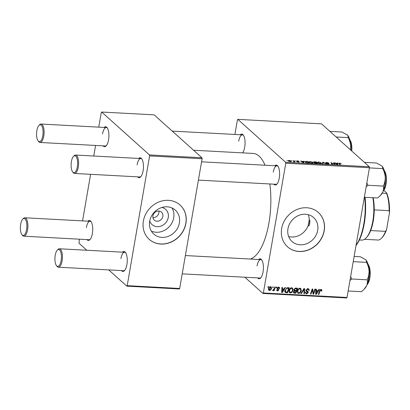 <?xml version="1.0" encoding="UTF-8"?>
<svg xmlns="http://www.w3.org/2000/svg" width="410" height="410" viewBox="0 0 410 410"><rect width="100%" height="100%" fill="white"/><g stroke="black" fill="none" stroke-linecap="round" stroke-linejoin="round"><path stroke-width="0.61" d="M161.878 207.486A10.209 9.015 -48.1 0 1 168.264 217.495A10.209 9.015 -48.1 0 1 159.47 226.51A10.209 9.015 -48.1 0 1 149.727 221.026M152.93 215.865A5.381 4.751 131.9 0 0 154.298 220.134A5.381 4.751 131.9 0 0 159.387 220.785A5.381 4.751 131.9 0 0 162.857 216.398A5.381 4.751 131.9 0 0 161.484 212.124A5.381 4.751 131.9 0 0 156.4 211.473A5.381 4.751 131.9 0 0 152.93 215.865M152.93 217.648A5.381 4.751 131.9 0 0 158.87 212.821A5.381 4.751 131.9 0 0 158.87 211.032M149.676 221.297A16.113 14.227 131.9 0 0 153.781 234.089A16.113 14.227 131.9 0 0 169.012 236.042A16.113 14.227 131.9 0 0 179.406 222.896A16.113 14.227 131.9 0 0 175.301 210.11A16.113 14.227 131.9 0 0 160.069 208.157A16.113 14.227 131.9 0 0 149.676 221.297M151.331 231.091A16.113 14.227 131.9 0 0 173.712 217.787A16.113 14.227 131.9 0 0 172.062 207.993M143.377 221.051A23.062 20.362 131.9 0 0 149.245 239.358A23.062 20.362 131.9 0 0 171.052 242.151A23.062 20.362 131.9 0 0 185.925 223.337A23.062 20.362 131.9 0 0 180.051 205.031A23.062 20.362 131.9 0 0 158.25 202.238A23.062 20.362 131.9 0 0 143.377 221.051M149.194 239.307A23.062 20.362 131.9 0 0 170.98 242.038A23.062 20.362 131.9 0 0 185.817 223.24A23.062 20.362 131.9 0 0 180 204.985M288.666 236.56A16.113 14.227 131.9 0 0 308.243 225.326L308.961 225.971L309.74 223.199L309.934 220.334L309.217 219.688L308.243 225.326M317.688 230.333A16.113 14.227 -48.1 0 1 307.295 243.473A16.113 14.227 -48.1 0 1 292.063 241.526A16.113 14.227 -48.1 0 1 287.963 228.734A16.113 14.227 -48.1 0 1 298.352 215.588A16.113 14.227 -48.1 0 1 313.588 217.541A16.113 14.227 -48.1 0 1 317.688 230.333M281.66 228.488A23.062 20.362 131.9 0 0 287.528 246.789A23.062 20.362 131.9 0 0 309.335 249.587A23.062 20.362 131.9 0 0 324.207 230.774A23.062 20.362 131.9 0 0 318.334 212.467A23.062 20.362 131.9 0 0 296.532 209.674A23.062 20.362 131.9 0 0 281.66 228.488M287.477 246.743A23.062 20.362 131.9 0 0 309.263 249.475A23.062 20.362 131.9 0 0 324.1 230.676A23.062 20.362 131.9 0 0 318.283 212.421M240.25 134.752A9.994 3.823 93.1 0 1 243.294 135.044A9.994 3.823 93.1 0 1 244.714 147.175A9.994 3.823 93.1 0 1 242.597 152.874A9.225 3.531 -86.9 0 0 242.628 152.838M274.787 165.753A9.994 3.823 93.1 0 1 277.831 166.045A9.994 3.823 93.1 0 1 279.251 178.176A9.994 3.823 93.1 0 1 276.853 184.208A9.994 3.823 93.1 0 1 273.798 184.172M198.399 180.118L275.976 184.29A9.225 3.531 -86.9 0 0 277.17 183.834M258.597 259.489A9.994 3.823 93.1 0 1 261.636 259.781A9.994 3.823 93.1 0 1 263.061 271.912A9.994 3.823 93.1 0 1 260.663 277.944A9.994 3.823 93.1 0 1 257.603 277.908M182.209 273.854L259.781 278.026A9.225 3.531 -86.9 0 0 260.975 277.57M193.571 150.239L253.242 153.448A53.039 20.295 93.1 0 1 265.065 165.23M269.831 183.957A53.039 20.295 93.1 0 1 268.924 223.04A53.039 20.295 93.1 0 1 250.284 259.043M138.631 158.429A9.994 3.823 93.1 0 1 141.675 158.721A9.994 3.823 93.1 0 1 143.095 170.852A9.994 3.823 93.1 0 1 140.697 176.889A9.994 3.823 93.1 0 1 137.642 176.853M73.436 156.456A8.456 3.234 -86.9 0 0 71.407 161.56A8.456 3.234 -86.9 0 0 72.611 171.826A8.456 3.234 -86.9 0 0 77.316 166.865A8.456 3.234 -86.9 0 0 76.839 157.988A8.456 3.234 -86.9 0 0 73.436 156.456L74.061 155.79A9.225 3.531 93.1 0 1 75.568 155.041A9.225 3.531 93.1 0 1 78.295 167.142A9.225 3.531 93.1 0 1 74.579 173.461L139.82 176.966A9.225 3.531 -86.9 0 0 141.014 176.51M104.094 127.433A9.994 3.823 93.1 0 1 107.138 127.725A9.994 3.823 93.1 0 1 108.558 139.856A9.994 3.823 93.1 0 1 106.159 145.888A9.994 3.823 93.1 0 1 103.1 145.852M38.899 125.46A8.456 3.234 -86.9 0 0 36.869 130.564A8.456 3.234 -86.9 0 0 38.074 140.83A8.456 3.234 -86.9 0 0 42.778 135.864A8.456 3.234 -86.9 0 0 42.297 126.987A8.456 3.234 -86.9 0 0 38.899 125.46L39.524 124.789A9.225 3.531 93.1 0 1 41.031 124.04A9.225 3.531 93.1 0 1 43.757 136.146A9.225 3.531 93.1 0 1 40.036 142.465L105.278 145.97A9.225 3.531 -86.9 0 0 106.472 145.514M87.899 221.169A9.994 3.823 93.1 0 1 90.943 221.461A9.994 3.823 93.1 0 1 92.368 233.592A9.994 3.823 93.1 0 1 89.969 239.63A9.994 3.823 93.1 0 1 86.91 239.594M22.709 219.196A8.456 3.234 -86.9 0 0 20.679 224.301A8.456 3.234 -86.9 0 0 21.884 234.566A8.456 3.234 -86.9 0 0 26.588 229.605A8.456 3.234 -86.9 0 0 26.107 220.729A8.456 3.234 -86.9 0 0 22.709 219.196L23.334 218.53A9.225 3.531 93.1 0 1 24.836 217.782A9.225 3.531 93.1 0 1 27.567 229.882A9.225 3.531 93.1 0 1 23.847 236.201L89.088 239.712A9.225 3.531 -86.9 0 0 90.282 239.255M122.441 252.17A9.994 3.823 93.1 0 1 125.48 252.463A9.994 3.823 93.1 0 1 126.905 264.593A9.994 3.823 93.1 0 1 124.507 270.626A9.994 3.823 93.1 0 1 121.447 270.59M57.246 250.192A8.456 3.234 -86.9 0 0 55.217 255.297A8.456 3.234 -86.9 0 0 56.421 265.562A8.456 3.234 -86.9 0 0 61.126 260.601A8.456 3.234 -86.9 0 0 60.644 251.725A8.456 3.234 -86.9 0 0 57.246 250.192L57.871 249.526A9.225 3.531 93.1 0 1 59.378 248.778A9.225 3.531 93.1 0 1 62.105 260.883A9.225 3.531 93.1 0 1 58.384 267.197L123.625 270.708A9.225 3.531 -86.9 0 0 124.819 270.252M285.77 163.231L285.632 162.263L369.308 166.762L369.451 167.731L285.77 163.231L263.358 292.976L347.039 297.476L346.645 297.962L262.964 293.468L244.872 277.227M285.632 162.263L237.826 119.356L237.431 119.843L234.904 134.465M309.355 162.396L309.099 161.929L310.431 161.535L312.948 162.355L313.096 163.067L311.907 163.241L309.355 162.396M303.574 161.617L303.672 161.191L304.23 161.222L303.805 162.785L303.174 162.749L300.617 161.027L303.574 161.617L303.38 162.76M339.055 163.518L339.741 163.108L341.299 163.687L339.926 163.308L339.603 163.585L340.341 164.748L339.818 164.723L338.983 163.293M339.926 163.308L339.495 164.215M325.642 162.816L326.647 162.406L328.82 163.062L326.837 162.601L326.14 162.832L329.102 163.744L328.21 164.118L326.175 163.513L328.594 163.728L325.535 162.621M326.027 163.052L326.083 162.729L326.099 163.077M328.594 164.123L328.594 163.728M322.357 163.785L322.644 162.211L323.305 162.247L325.945 163.974L323.162 162.468L322.911 163.81L322.357 163.785L322.644 162.211M323.013 163.323L323.121 162.785M317.612 162.842L317.35 162.375L318.683 161.976L321.199 162.801L321.353 163.508L320.159 163.687L317.612 162.842M286.969 160.52L287.497 160.551L286.969 160.52M369.308 166.762L321.502 123.856L237.826 119.356M313.45 162.211L314.296 161.76L316.284 161.868L317.325 163.513L314.224 162.96L314.449 162.585L313.342 162.001M314.224 162.96L314.449 162.585L314.367 163.067M337.548 163.446L337.645 163.016L338.204 163.047L337.779 164.61L337.148 164.579L334.591 162.852L337.548 163.446L337.353 164.589M334.17 163.8L333.555 162.801L334.078 162.826L335.108 164.466L331.552 162.929L332.454 164.323L331.931 164.297L330.89 162.657L334.457 164.19L334.17 163.8M299.064 162.037L296.825 161.648L298.623 161.791L296.476 161.12L297.301 160.828L298.992 161.309L296.978 161.13L299.187 161.935M297.445 160.981L296.942 161.34M298.244 162.073L298.623 161.791M305.809 161.345L308.033 161.427L309.073 163.067L307.177 162.944L305.337 162.216L305.071 161.724L305.809 161.345L305.757 161.648M288.481 161.068C287.989 160.653 288.245 160.428 289.245 160.397L291.018 160.951C291.541 161.381 291.29 161.612 290.254 161.642L288.261 160.679M290.9 161.617L291.018 160.951L291.254 161.361M291.741 160.776L292.268 160.807L291.741 160.776M293.867 161.125L293.58 160.648L294.103 160.679L294.862 161.873L293.258 161.765L293.867 161.125L293.524 161.812M295.22 160.966L295.748 160.992L295.22 160.966M276.355 287.056L276.873 287.082L276.637 287.805L276.109 287.779L276.355 287.056M272.875 286.867L273.388 286.897L273.157 287.62L272.63 287.589L272.875 286.867M291.746 287.815L292.576 288.143L293.068 290.116L292.002 292.335L290.393 293.027L289.542 292.689L289.07 290.664C289.342 289.04 290.234 288.092 291.746 287.815M284.955 287.518L285.514 287.548L282.326 292.525L281.696 292.494L281.895 287.354L282.418 287.379L282.341 288.784L284.104 288.876L284.955 287.518M293.514 292.714L293.903 293.063L293.416 291.869L294.318 290.664L293.873 289.598L295.579 288.087L297.568 288.194L295.846 293.252L293.683 292.919M303.928 288.537L304.584 288.573L304.466 293.714L303.943 293.688L304.046 289.281L301.432 293.555L300.878 293.524L303.928 288.537M321.881 290.572L321.753 291.033L321.225 291.074L320.922 289.988L320.082 290.91L318.862 294.488L318.339 294.462L319.6 290.757L321.061 289.393L321.655 289.609L321.881 290.572L320.805 289.609L320.681 290.07M320.533 289.481L321.214 290.095L320.425 289.537M314.839 289.122L315.357 289.152L313.63 294.211L313.086 294.18L312.415 289.773L310.975 294.067L310.452 294.037L312.174 288.978L312.717 289.009L313.399 293.411L314.839 289.122M369.451 167.731L347.039 297.476M318.929 289.342L319.487 289.373L316.3 294.354L315.669 294.318L315.869 289.178L316.392 289.209L316.315 290.608L318.078 290.7L318.929 289.342M308.679 289.773L307.828 289.281L306.675 290.08L306.731 290.536L307.925 291.479L308.32 292.622L306.695 293.903L305.87 293.601L305.522 292.233L306.044 292.212L306.255 293.099L306.813 293.309L307.797 292.627L306.449 291.264L306.152 290.106L307.966 288.686L308.899 289.014L309.207 290.495L308.679 290.531L308.679 289.773L307.433 288.563M306.167 290.029L305.819 289.762M299.997 288.261L300.827 288.584L301.324 290.557L300.253 292.781L298.644 293.468L297.793 293.13L297.322 291.105C297.593 289.486 298.485 288.537 299.997 288.261M279.63 288.435L279.092 288.537L278.513 287.574L277.734 288.107L278.918 289.937L277.652 290.936L276.934 290.68L276.673 289.747L277.201 289.711L277.755 290.475L278.385 289.993L277.211 288.117L278.615 287.108L279.364 287.379L279.63 288.435L279.066 287.922M278.257 287.128L278.923 287.723L278.062 287.169M277.252 287.953L278.221 288.809M276.709 289.742L277.755 290.475M278.385 289.691L277.273 288.671M285.114 292.089L285.734 292.643L284.991 290.562L287.026 287.753L289.316 287.753L287.594 292.807L285.38 292.433M270.564 286.677L271.21 286.928L271.533 288.22C271.358 289.516 270.682 290.275 269.493 290.5L268.873 290.26L268.555 288.881C268.74 287.635 269.411 286.903 270.564 286.677M274.864 286.974L275.387 287.005L274.136 290.68L273.613 290.654L273.875 289.89L272.896 290.68L272.568 290.526L274.346 288.445L274.864 286.974M268.104 286.611L268.622 286.641L268.386 287.364L267.858 287.333L268.104 286.611M149.614 155.908L149.476 154.939L201.951 157.763L202.094 158.732L149.614 155.908L127.202 285.657L179.683 288.476L179.288 288.968L126.813 286.144L108.717 269.903M86.817 250.254L79.007 243.238L79.396 239.189M201.951 157.763L154.145 114.856L101.67 112.038L101.275 112.524L98.748 127.146M95.586 145.447L93.762 156.015M90.6 174.322L82.559 220.882M149.476 154.939L101.67 112.038M202.094 158.732L179.683 288.476M126.813 286.144L127.202 285.657M141.947 159.126A9.225 3.531 -86.9 0 0 140.809 158.547A9.225 3.531 -86.9 0 0 137.089 164.866M91.215 221.871A9.225 3.531 -86.9 0 0 90.077 221.287A9.225 3.531 -86.9 0 0 86.361 227.606M125.757 252.867A9.225 3.531 -86.9 0 0 124.619 252.283A9.225 3.531 -86.9 0 0 120.899 258.602M107.41 128.13A9.225 3.531 -86.9 0 0 106.272 127.551A9.225 3.531 -86.9 0 0 102.551 133.87M262.964 293.468L263.358 292.976M243.566 135.454A9.225 3.531 -86.9 0 0 242.428 134.869A9.225 3.531 -86.9 0 0 238.707 141.189M278.103 166.45A9.225 3.531 -86.9 0 0 276.965 165.865A9.225 3.531 -86.9 0 0 273.244 172.185M261.913 260.186A9.225 3.531 -86.9 0 0 260.77 259.607A9.225 3.531 -86.9 0 0 257.055 265.926M309.217 219.688A16.113 14.227 131.9 0 0 308.284 214.696M312.989 293.637L313.63 294.211M312.02 289.424L312.415 289.773M311.579 290.726L311.995 291.105M310.565 293.698L310.975 294.067M312.599 291.423L313.24 291.997M312.866 292.93L313.399 293.411M316.981 290.644L317.694 291.284L316.284 291.208L316.151 293.78L317.694 291.284M315.69 293.806L316.3 294.354M315.833 290.172L316.315 290.608M315.705 293.381L316.151 293.78M315.808 290.782L316.284 291.208M321.343 290.664L321.753 291.033M318.452 294.124L318.862 294.488M308.156 288.707L308.171 289.224M308.73 290.075L309.207 290.495M307.264 288.778L307.828 289.281M306.265 289.711L306.675 290.08M307.172 290.941L307.244 291.659L308.32 292.622M306.05 292.914L305.619 292.94L306.695 293.903M306.608 291.197L305.809 290.618M303.948 293.252L304.466 293.714M303.677 288.947L304.046 289.281M301.063 293.222L301.432 293.555M300.171 288.276L300.294 288.958M300.848 290.131L301.324 290.557M299.853 292.422L300.253 292.781M298.003 292.479L297.573 292.504L298.644 293.468M299.915 292.366L300.812 290.505L300.438 289.086L299.859 288.855C298.695 289.137 298.019 289.916 297.829 291.192L298.183 292.643L298.767 292.873L299.915 292.366M297.388 290.792L297.829 291.192M299.31 288.363L299.859 288.855M295.133 292.612L295.846 293.252M293.847 292.238L293.391 292.212M294.334 290.06L293.867 290.044M295.523 292.632L296.061 291.059L294.344 291.177L294.078 292.448L295.523 292.632M295.349 290.418L296.061 291.059M293.519 291.5L293.939 291.874M293.98 290.854L294.344 291.177M296.261 290.464L296.84 288.758L295.364 288.707L294.39 289.639L294.518 290.224L296.261 290.464M296.128 288.117L296.84 288.758M293.965 289.26L294.39 289.639M294.846 288.245L295.364 288.707M279.097 288.035L279.62 288.502M277.344 287.753L277.734 288.107M277.811 288.486L277.842 288.973L278.918 289.937M276.934 289.947L276.653 289.978M276.653 290.044L277.652 290.936M278.585 287.108L278.569 287.405M283.008 288.819L283.72 289.455L282.311 289.383L282.177 291.956L283.72 289.455M281.716 291.976L282.326 292.525M281.86 288.348L282.341 288.784M281.731 291.556L282.177 291.956M281.834 288.953L282.311 289.383M286.882 292.171L287.594 292.807M285.591 291.797L284.658 291.679M287.272 292.192L288.589 288.317L287.928 288.281C286.539 288.338 285.729 289.117 285.498 290.623L285.888 292.028L287.272 292.192M287.876 287.676L288.589 288.317M284.673 290.972L285.888 292.028M285.058 290.224L285.498 290.623M287.277 287.697L287.928 288.281M291.92 287.835L292.043 288.512M292.596 289.685L293.068 290.116M291.602 291.976L292.002 292.335M289.752 292.033L289.322 292.063L290.393 293.027M291.664 291.92L292.561 290.06L292.186 288.64L291.607 288.409C290.444 288.691 289.767 289.47 289.578 290.746L289.931 292.197L290.516 292.433L291.664 291.92M289.137 290.352L289.578 290.746M291.059 287.922L291.607 288.409M270.482 286.677L270.492 286.985M271.036 287.774L271.533 288.22M268.822 289.501L268.529 289.537M268.545 289.644L269.493 290.5M269.595 290.034L271.01 288.25L270.477 287.138L269.073 288.912L269.595 290.034L268.196 288.942M268.637 288.522L269.073 288.912M270.052 286.754L270.81 287.272L270.19 286.713M272.747 287.251L273.157 287.62M273.731 290.316L274.136 290.68M272.619 290.434L272.896 290.68M276.227 287.436L276.637 287.805M267.976 286.995L268.386 287.364M316.177 162.493L316.284 161.868M316.679 163.293L316.356 162.78L314.757 162.76L316.648 163.477M314.69 163.221L314.757 162.76M316.233 162.585L315.885 162.032L313.973 162.242L316.202 162.77M313.937 162.462L313.901 162.109L313.845 162.432M321.056 163.631L321.199 162.801M320.743 163.682L320.671 162.765L318.862 162.175C317.883 162.227 317.647 162.468 318.145 162.888L319.959 163.487L320.799 163.359L320.671 162.765M318.098 163.17L317.924 162.478L317.832 163.011M323.254 162.534L323.305 162.247M326.627 163.79L326.673 163.523M337.374 164.589L337.645 163.016M335.057 163.17L335.108 162.883M335.739 163.626L335.79 163.349M337.322 164.292L337.486 163.626L336.082 163.554L337.333 164.415L337.358 164.092L337.302 164.584M337.322 164.589L337.486 163.626M336.031 163.826L336.082 163.554M333.965 163.467L334.078 162.826M331.444 163.534L331.552 162.929M331.746 164.005L331.854 163.364M331.321 163.334L331.434 162.683M303.4 162.765L303.672 161.191M301.083 161.345L301.135 161.053M301.765 161.801L301.811 161.525M303.349 162.468L303.513 161.801L302.103 161.724L303.359 162.585L303.385 162.263L303.328 162.76M303.349 162.76L303.513 161.801M302.057 162.001L302.103 161.724M307.925 162.052L308.033 161.427M308.428 162.847L307.633 161.591L306.967 161.555C305.65 161.525 305.281 161.76 305.865 162.257L308.397 163.031M305.819 162.539L305.629 161.827L305.532 162.37M312.804 163.19L312.948 162.355M312.492 163.236L312.42 162.319L310.611 161.73C309.632 161.781 309.396 162.022 309.893 162.442L311.708 163.047L312.548 162.913L312.42 162.319M309.847 162.729L309.673 162.032L309.581 162.57M290.106 161.494L290.521 160.94L289.414 160.551L288.999 161.094L290.085 161.632M290.649 161.648L290.521 160.94M288.953 161.355L288.824 160.761L288.742 161.253M293.98 161.402L294.103 160.679M74.579 173.461A9.225 3.531 93.1 0 1 73.159 172.554L72.611 171.826M40.036 142.465A9.225 3.531 93.1 0 1 38.622 141.558L38.074 140.83M58.384 267.197A9.225 3.531 93.1 0 1 56.969 266.295L56.421 265.562M23.847 236.201A9.225 3.531 93.1 0 1 22.432 235.294L21.884 234.566M364.413 162.365L376.498 163.016L381.828 165.937L382.407 166.557L382.74 168.618C384.216 171.436 385.051 174.383 385.241 177.474C385.256 180.559 384.621 183.429 383.329 186.089C383.827 188.011 383.622 190.03 382.709 192.141L380.311 195.524L377.671 197.958L364.352 197.246M369.42 167.9L382.74 168.618M366.161 186.781L367.888 185.258L383.329 186.089M367.888 185.258L366.832 182.886M380.311 195.524L380.987 194.801A15.472 5.919 -86.9 0 0 382.709 192.141A15.472 5.919 -86.9 0 0 385.241 177.474A15.472 5.919 93.1 0 0 382.499 166.675L382.407 166.557M336.118 136.971L348.203 137.622C349.674 140.415 350.509 143.367 350.704 146.478L350.463 149.85M329.876 131.369L341.96 132.02L347.29 134.941L347.87 135.556L348.203 137.622M350.663 150.024A15.472 5.919 -86.9 0 0 350.704 146.478A15.472 5.919 -86.9 0 0 347.962 135.679A15.472 5.919 -86.9 0 0 347.9 135.597M353.23 261.641L366.55 262.359C368.021 265.152 368.856 268.104 369.051 271.21A15.472 5.919 -86.9 0 0 368.001 264.066A15.472 5.919 -86.9 0 0 366.309 260.417A15.472 5.919 -86.9 0 0 366.248 260.335M349.971 280.522L351.698 279L350.642 276.627M351.698 279L367.135 279.83C367.632 281.767 367.427 283.781 366.519 285.883L364.116 289.26L361.482 291.7L348.162 290.982M364.116 289.26L364.797 288.537A15.472 5.919 -86.9 0 0 366.519 285.883A15.472 5.919 93.1 0 0 369.051 271.21C369.072 274.275 368.431 277.15 367.135 279.83M354.132 256.424L360.308 256.757L365.638 259.673L366.217 260.294L366.55 262.359M365.069 197.282A37.664 14.411 93.1 0 1 364.254 223.634A37.664 14.411 93.1 0 1 356.029 245.441M356.059 245.257A38.432 14.709 -86.9 0 0 363.813 223.839A38.432 14.709 -86.9 0 0 364.68 197.261M309.934 220.334A46.12 17.65 93.1 0 1 309.483 223.183A46.12 17.65 93.1 0 1 308.961 225.971M373.141 197.717A26.906 10.296 93.1 0 1 374.238 209.889A26.906 10.296 93.1 0 1 370.666 230.558A26.906 10.296 93.1 0 1 366.801 237.19L366.176 237.861A27.675 10.588 -86.9 0 0 372.787 197.697M359.37 239.983L361.661 240.106A27.675 10.588 -86.9 0 0 366.176 237.861M364.469 239.296L378.527 240.055A26.906 10.296 -86.9 0 0 381.695 237.995A26.906 10.296 -86.9 0 0 385.559 231.358L386.604 229.436A26.137 9.999 93.1 0 1 382.32 237.323L381.695 237.995M382.171 193.166L386.589 193.402L386.574 192.792A26.137 9.999 93.1 0 1 389.5 212.687L386.604 229.436M383.893 190.389L386.574 192.792M370.666 230.558L385.559 231.358M389.5 212.687L389.131 210.689A26.906 10.296 -86.9 0 0 386.589 193.402M374.238 209.889L389.131 210.689M315.756 292.069L316.243 292.504M319.677 290.546L320.082 290.91M306.255 291.018L306.885 291.582M303.062 289.947L303.451 290.295M293.498 292.222L294.575 293.186M294.144 290.049L295.22 291.013M295.215 288.117L295.877 288.707M281.783 290.239L282.27 290.675M285.283 291.776L286.354 292.74M336.682 164.261L336.733 163.985M302.708 162.437L302.754 162.16M383.171 191.08A11.531 4.413 -86.9 0 0 386.112 180.974A11.531 4.413 -86.9 0 0 384.272 170.606A11.07 4.238 93.1 0 1 386.363 180.989A11.07 4.238 93.1 0 1 383.171 191.091M351.519 150.793A11.531 4.413 -86.9 0 0 350.816 142.08A11.531 4.413 -86.9 0 0 349.735 139.61M351.098 142.408A11.07 4.238 93.1 0 1 351.749 151.003M369.446 267.146A11.07 4.238 93.1 0 1 366.976 284.827A11.531 4.413 -86.9 0 0 369.164 266.813A11.531 4.413 -86.9 0 0 368.083 264.347M306.255 293.099L305.178 292.135M298.183 292.643L297.106 291.679M300.438 289.086L299.361 288.122M294.078 292.448L293.422 291.853M294.518 290.224L293.867 289.639M277.918 288.584L277.247 287.979M278.257 289.516L277.186 288.553M289.931 292.197L288.855 291.233M292.186 288.64L291.11 287.676M314.66 162.847L314.598 163.185M320.928 163.19L320.845 163.672M339.526 163.4L339.408 164.082M296.937 161.063L296.891 161.325M312.676 162.749L312.594 163.226M293.975 161.453L293.914 161.806M276.965 165.865L201.561 161.812M140.809 158.547L75.568 155.041M41.031 124.04L106.272 127.551M172.241 131.097L242.428 134.869M59.378 248.778L124.619 252.283M185.371 255.553L260.77 259.607M90.077 221.287L24.836 217.782M384.17 170.247L385.984 174.593L386.394 180.989L385.303 187.303L383.027 191.429M349.627 139.246L351.114 142.255L351.785 151.034M366.837 285.17L369.958 277.232L369.461 266.992L367.975 263.984"/></g></svg>
